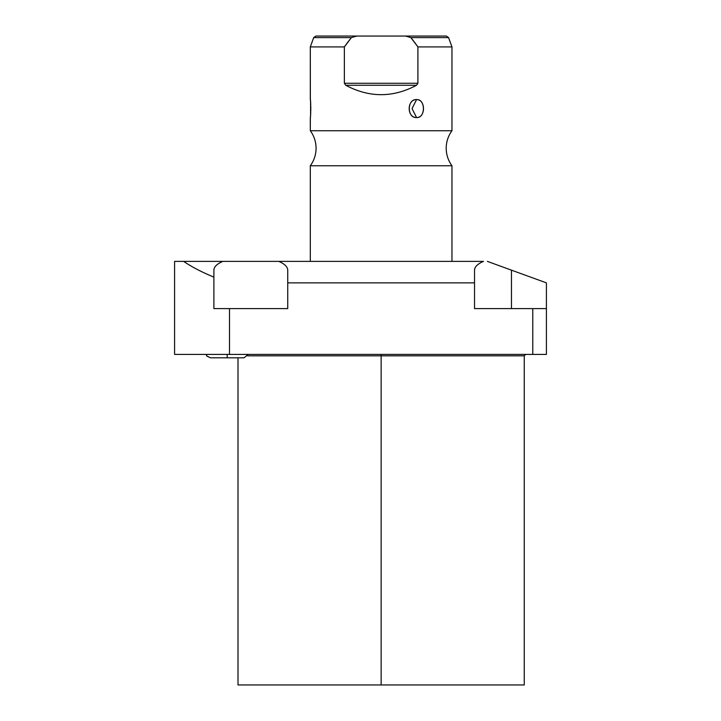 <?xml version="1.0" encoding="UTF-8"?>
<svg xmlns="http://www.w3.org/2000/svg" width="721" height="721" viewBox="0 0 721 721"><rect width="100%" height="100%" fill="white"/><g stroke="black" fill="none" stroke-linecap="round" stroke-linejoin="round"><path stroke-width="1.08" d="M525.672 354.408L524.257 355.823L381.139 355.823L381.139 354.408L381.139 355.823L524.257 355.823L524.257 684.95L381.139 684.95L381.139 355.823L247.682 355.823L381.139 355.823L381.139 684.95L238.011 684.95L381.139 684.95L238.011 684.95L238.011 357.805M222.816 261.381L183.603 261.381C192.002 267.058 202.096 272.295 213.885 277.107L213.885 308.606L287.733 308.606L287.733 270.15L287.733 282.866L474.535 282.866L474.535 308.606L546.41 308.606L546.41 354.408L532.774 354.408L532.774 308.606L546.41 308.606L546.41 282.866L511.459 270.15L511.459 308.606L511.459 270.15L546.41 282.866L546.41 354.408L174.59 354.408L174.59 261.381L483.476 261.381C477.626 263.922 474.652 266.842 474.535 270.15L474.535 282.866L287.733 282.866L287.733 308.606L229.494 308.606L229.494 354.408L532.774 354.408L532.774 308.606L474.535 308.606L474.535 270.15C474.652 266.842 477.626 263.922 483.476 261.381L278.802 261.381C284.642 263.922 287.616 266.842 287.733 270.15C287.616 266.842 284.642 263.922 278.802 261.381L222.816 261.381C216.976 263.922 213.993 266.842 213.885 270.15L213.885 308.606L229.494 308.606L229.494 354.408L174.59 354.408L174.59 261.381L183.603 261.381C192.002 267.058 202.096 272.295 213.885 277.107L213.885 270.15C213.993 266.842 216.976 263.922 222.816 261.381C216.976 263.922 213.993 266.842 213.885 270.15M511.459 270.15L487.378 261.381L511.459 270.15M287.733 270.15C287.616 266.842 284.642 263.922 278.802 261.381M310.354 117.126L310.309 130.744A29.462 29.462 0 0 1 310.309 165.749L310.309 261.381L310.309 165.749L451.968 165.749L451.968 261.381L451.968 165.749A29.462 29.462 0 0 1 451.968 130.744L310.309 130.744A29.462 29.462 0 0 1 310.309 165.749L451.968 165.749A29.462 29.462 0 0 1 451.968 130.744L310.309 130.744L310.309 117.55C310.85 118.406 310.85 98.777 310.309 99.606L310.309 46.91L344.359 46.91L344.359 83.266L345.765 85.276C369.341 97.795 392.927 97.795 416.504 85.276L417.91 83.266L417.91 46.91L451.968 46.91L451.968 130.744L451.968 46.91L417.91 46.91L416.783 45.315M416.549 99.606C406.887 98.84 406.86 118.298 416.549 117.55C425.669 118.316 425.696 98.858 416.549 99.606C406.743 99.354 406.743 117.811 416.549 117.55L412.061 108.583L416.549 99.606L412.061 108.583L416.549 117.55C425.796 117.811 425.796 99.354 416.549 99.606M417.91 46.91L410.862 37.6L448.579 37.6L410.862 37.6L405.418 36.05L356.859 36.05L405.418 36.05L410.862 37.6L417.91 46.91L417.91 83.266L416.504 85.276C392.927 97.795 369.341 97.795 345.765 85.276L344.359 83.266L344.359 46.91L351.406 37.6L356.859 36.05L351.406 37.6L313.689 37.6L351.406 37.6L344.359 46.91L310.309 46.91L310.354 100.021M416.477 44.9L412.304 39.376M412.079 39.096L410.961 37.717M348.279 41.548L346.513 43.909M417.91 83.266L344.359 83.266L345.765 85.276L344.359 83.266L417.91 83.266L416.504 85.276L417.91 83.266M405.418 36.05L446.362 36.05L448.579 37.6L451.968 46.91M413.025 40.295L415.729 43.864M310.309 46.91L313.689 37.6L315.915 36.05L356.859 36.05M344.359 46.91L345.566 45.216M345.72 45.008L350.046 39.285M310.499 101.49L310.607 102.905M310.661 103.68L310.724 104.896M310.796 106.87L310.814 107.997M310.814 109.159L310.796 110.277M310.724 112.296L310.661 113.431M310.616 114.188L310.517 115.441M310.589 114.558L310.58 102.571M345.765 85.276L416.504 85.276L345.765 85.276M244.004 357.805L227.196 357.805L227.196 354.408L227.196 357.805L244.004 357.805L248.285 354.408M227.196 357.805L210.388 357.805L227.196 357.805M206.107 354.408L206.945 356.147L210.388 357.805L206.783 355.931L206.107 354.408"/></g></svg>
